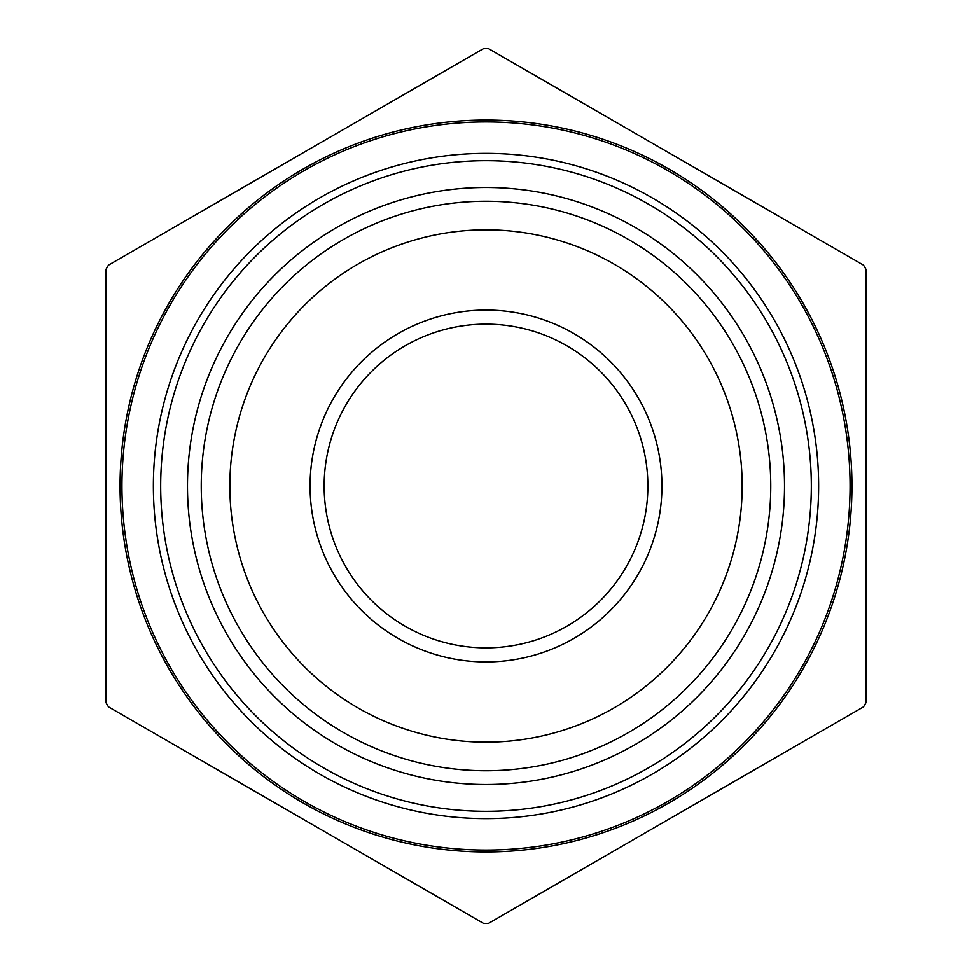 <?xml version="1.0" encoding="UTF-8"?>
<svg xmlns="http://www.w3.org/2000/svg" width="972" height="972" viewBox="0 0 972 972"><rect width="100%" height="100%" fill="white"/><g stroke="black" fill="none" stroke-linecap="round" stroke-linejoin="round"><path stroke-width="1.46" d="M866.028 269.414L866.028 702.586A437.412 437.412 0 0 1 863.573 706.814L488.442 923.4A437.412 437.412 0 0 1 483.558 923.4L108.427 706.814A437.412 437.412 0 0 1 105.972 702.586L105.972 269.414A437.412 437.412 0 0 1 108.427 265.186L483.558 48.6A437.412 437.412 0 0 1 488.442 48.6L863.573 265.186A437.412 437.412 0 0 1 866.028 269.414M324.138 486A161.862 161.862 0 0 0 486 647.862A161.862 161.862 0 0 0 647.862 486A161.862 161.862 0 0 0 486 324.138A161.862 161.862 0 0 0 324.138 486M229.842 486A256.158 256.158 0 0 1 614.085 264.153A256.158 256.158 0 0 1 614.085 707.847A256.158 256.158 0 0 1 229.842 486A256.158 256.158 0 0 1 614.085 264.153A256.158 256.158 0 0 1 614.085 707.847A256.158 256.158 0 0 1 229.842 486M661.932 486A175.932 175.932 0 0 1 398.034 638.361A175.932 175.932 0 0 1 398.034 333.639A175.932 175.932 0 0 1 661.932 486M120.054 486A365.946 365.946 0 0 1 803.941 304.807A365.946 365.946 0 0 1 579.725 839.747A365.946 365.946 0 0 1 120.054 486A365.946 365.946 0 0 1 668.979 169.079A365.946 365.946 0 0 1 668.979 802.921A365.946 365.946 0 0 1 120.054 486M201.24 486A284.76 284.76 0 0 1 486 201.24A284.76 284.76 0 0 1 770.76 486A284.76 284.76 0 0 1 486 770.76A284.76 284.76 0 0 1 201.24 486M187.475 486A298.526 298.526 0 0 0 635.263 744.528A298.526 298.526 0 0 0 635.263 227.472A298.526 298.526 0 0 0 187.475 486M121.937 486A364.063 364.063 0 0 0 668.031 801.293A364.063 364.063 0 0 0 668.031 170.708A364.063 364.063 0 0 0 121.937 486M153.369 486A332.631 332.631 0 0 1 652.321 197.936A332.631 332.631 0 0 1 652.321 774.064A332.631 332.631 0 0 1 153.369 486M160.684 486A325.316 325.316 0 0 0 648.664 767.734A325.316 325.316 0 0 0 648.664 204.266A325.316 325.316 0 0 0 160.684 486"/></g></svg>

